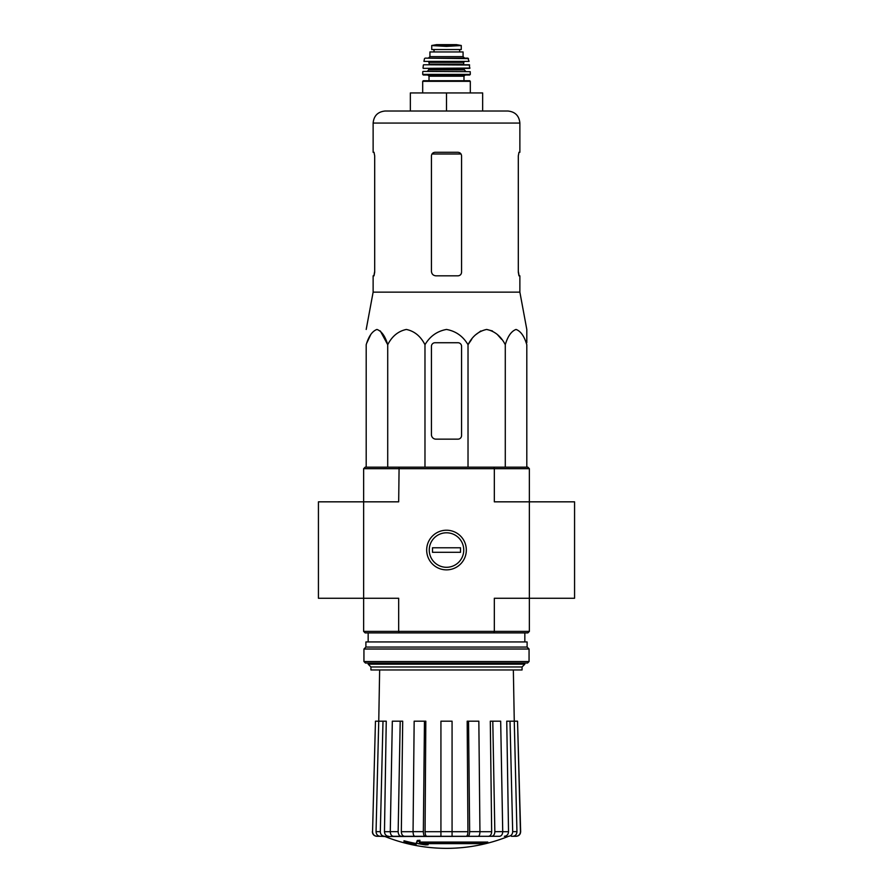 <?xml version="1.0" encoding="UTF-8"?>
<svg xmlns="http://www.w3.org/2000/svg" width="893" height="893" viewBox="0 0 893 893"><rect width="100%" height="100%" fill="white"/><g stroke="black" fill="none" stroke-linecap="round" stroke-linejoin="round"><path stroke-width="1.34" d="M363.641 468.68L494.32 468.68L493.907 467.173L365.148 467.173L363.641 468.68L363.641 598.254L398.68 598.254L398.68 631.396L494.32 631.396L494.32 598.254L529.359 598.254L529.359 501.833L574.567 501.833L574.567 598.254L529.359 598.254L529.359 631.396L527.852 632.903L493.907 632.903L494.32 631.396L529.359 631.396M363.641 631.396L398.68 631.396L399.093 632.903L365.148 632.903L363.641 631.396L363.641 598.254L318.433 598.254L318.433 501.833L398.68 501.833L399.093 467.173M487.79 842.97L419.252 842.97A162.939 14.199 -90 0 0 419.922 841.184A157.871 120.042 90 0 1 417.299 841.329A162.47 14.165 90 0 1 416.495 843.305A163.095 162.47 90 0 0 425.548 844.901A161.432 122.754 -90 0 0 428.115 844.767A162.638 162.024 -90 0 1 420.815 843.639L485.133 843.639A164.703 164.703 0 0 0 487.79 842.97L487.79 842.066L419.61 842.066M419.922 841.184L419.922 840.28A157.871 120.042 90 0 1 417.299 840.425A162.47 14.165 90 0 1 416.495 842.4L416.495 843.305M417.299 841.329L417.299 840.425M428.115 844.767L428.115 843.863A162.638 162.024 -90 0 1 426.419 843.639M416.071 844.778L416.071 843.505A163.732 163.732 0 0 1 404.016 840.748L404.016 842.021A164.1 164.1 0 0 0 416.071 844.778M416.071 844.41A163.732 163.732 0 0 1 404.016 841.652M508.005 836.518A165.73 165.73 0 0 1 446.5 848.35C425.247 848.317 404.741 844.365 384.995 836.518L496.341 836.294M396.659 836.294L478.213 836.294C479.284 836.015 479.865 834.475 479.943 831.662L478.838 721.187L468.535 721.187L469.651 831.662L479.943 831.662M508.497 836.294C511.086 836.015 512.482 834.464 512.682 831.662L516.947 831.662L514.268 721.187L517.538 721.187L520.44 831.662C520.228 834.464 518.71 836.015 515.908 836.294L511.421 836.294M476.494 836.294L499.522 836.294C501.509 836.015 502.569 834.475 502.726 831.662L500.672 721.187L492.791 721.187L494.845 831.662L502.726 831.662M413.057 831.662L423.349 831.662L424.465 721.187L414.162 721.187L413.057 831.662C413.135 834.464 413.716 836.015 414.787 836.294L440.93 836.294L440.93 831.662L452.07 831.662L452.07 721.187L440.93 721.187L440.93 831.662M390.274 831.662L398.155 831.662L400.209 721.187L392.328 721.187L390.274 831.662C390.431 834.464 391.491 836.015 393.478 836.294L416.506 836.294M384.995 836.518L380.239 836.294L384.503 836.294C381.914 836.015 380.518 834.475 380.318 831.662L382.997 721.187L386.256 721.187L384.47 831.696L390.274 831.696M372.56 831.662L375.462 721.187L372.56 831.662C372.772 834.464 374.29 836.015 377.092 836.294L384.392 836.294M379.648 669.962L378.755 721.187L375.462 721.187M380.239 836.294C377.65 836.015 376.254 834.464 376.053 831.662L380.318 831.662M382.997 721.187L378.732 721.187L376.053 831.662M388.656 836.294C386.089 836.027 384.693 834.486 384.47 831.696M398.155 831.662C398.311 834.475 399.383 836.015 401.359 836.294M404.54 836.294C402.564 836.027 401.504 834.486 401.337 831.696L413.057 831.696M400.209 721.187L402.698 721.187L401.337 831.696M423.349 831.662C423.438 834.475 424.019 836.015 425.09 836.294M426.809 836.294C425.738 836.027 425.168 834.486 425.068 831.696L440.93 831.696M424.465 721.187L425.816 721.187L425.068 831.696M452.07 831.662L452.07 836.294M467.91 836.294C468.981 836.015 469.562 834.464 469.651 831.662M468.535 721.187L467.184 721.187L467.932 831.696C467.832 834.486 467.262 836.027 466.191 836.294M491.641 836.294C493.617 836.015 494.689 834.464 494.845 831.662M492.791 721.187L490.302 721.187L491.663 831.696C491.496 834.486 490.436 836.027 488.46 836.294M502.726 831.696L508.53 831.696L506.744 721.187L510.003 721.187L512.682 831.662M508.53 831.696C508.307 834.486 506.911 836.027 504.344 836.294M516.947 831.662C516.746 834.475 515.35 836.015 512.761 836.294M510.003 721.187L514.268 721.187L513.352 669.962M517.538 721.187L520.652 831.662C520.44 834.464 518.933 836.015 516.132 836.294M529.359 468.68L529.359 501.833L494.32 501.833L494.32 468.68L529.359 468.68L527.852 467.173L493.907 467.173M426.675 550.043A19.825 19.825 0 0 0 456.412 567.211A19.825 19.825 0 0 0 456.412 532.875A19.825 19.825 0 0 0 426.675 550.043M399.093 632.903L493.907 632.903M370.93 666.959L522.07 666.959L522.07 669.962L370.93 669.962L370.93 666.959L368.162 664.18L524.838 664.18L524.838 663.041M526.803 342.733L526.803 329.45L519.871 292.134L519.871 275.837L518.978 275.837L518.308 272.22L518.308 155.907L518.978 152.29L518.308 155.907M471.683 339.351L468.021 344.709C472.341 336.237 478.548 331.158 486.652 329.45C494.744 331.147 500.951 336.226 505.282 344.709C507.782 336.237 511.365 331.158 516.042 329.45C520.719 331.147 524.303 336.226 526.803 344.709L526.803 467.173M475.891 334.596L480.847 330.957M486.652 329.45L492.456 330.957M497.412 334.596L501.62 339.351M366.934 342.733L370.74 334.596M380.306 330.957L387.718 344.709C385.218 336.226 381.624 331.147 376.958 329.45C372.281 331.158 368.697 336.237 366.197 344.709L366.197 467.173M468.021 467.173L468.021 344.709C463.009 336.226 455.832 331.136 446.489 329.45C437.146 331.147 429.979 336.237 424.979 344.709C420.648 336.226 414.441 331.147 406.348 329.45C398.245 331.158 392.038 336.237 387.718 344.709L387.718 467.173M424.979 344.709L424.979 467.173M505.282 344.709L505.282 467.173M431.431 346.35L431.431 434.634A4.521 4.521 0 0 0 435.951 439.155L457.953 439.155A3.617 3.617 0 0 0 461.569 435.538L461.569 346.35A3.617 3.617 0 0 0 457.953 342.733L435.047 342.733A3.617 3.617 0 0 0 431.431 346.35M482.655 111.011L482.655 92.939L410.345 92.939L410.345 111.011L385.184 111.011L507.816 111.011C515.138 111.725 519.157 115.744 519.871 123.067L373.129 123.067C373.843 115.744 377.862 111.725 385.184 111.011M446.5 92.939L446.5 111.011M461.569 272.22C461.346 274.43 460.141 275.636 457.953 275.837C460.129 275.636 461.335 274.43 461.569 272.22L461.569 155.907C461.346 153.708 460.141 152.502 457.953 152.29L435.047 152.29C432.871 152.502 431.665 153.708 431.431 155.907L431.431 271.316C431.71 274.073 433.217 275.58 435.951 275.837L457.953 275.837M519.871 292.134L373.129 292.134L373.129 275.837L374.022 275.837L374.692 272.22L374.692 155.907L374.022 152.29L373.129 152.29L373.129 123.067M374.692 271.316L373.888 275.837M519.112 275.837L518.308 271.316M519.871 123.067L519.871 152.29L518.978 152.29M363.942 661.534L365.449 663.041L527.551 663.041L529.058 661.534L529.058 649.021L363.942 649.021L363.942 661.534L529.058 661.534M363.942 649.021L365.896 647.068L527.104 647.068L529.058 649.021M365.896 647.068L365.896 641.944L527.104 641.944L527.104 647.068M446.5 567.289A17.246 17.246 0 0 1 431.565 541.415A17.246 17.246 0 0 1 461.435 541.415A17.246 17.246 0 0 1 446.5 567.289M432.491 552.298L432.491 547.777L460.509 547.777L460.509 552.298L432.491 552.298M431.732 49.539L431.732 45.543L431.732 49.539L461.268 49.539L461.268 45.543L446.5 46.391L438.697 45.945L454.303 45.945M431.732 45.543L438.697 45.945M429.924 56.627L429.924 51.95L463.076 51.95L463.076 56.627L464.583 58.134L428.417 58.134L429.924 56.627L463.076 56.627M423.293 80.727L469.707 80.727L470.31 81.33L422.69 81.33L423.293 80.727M463.98 76.206L429.02 76.206L429.02 80.727L463.98 80.727L463.98 76.206L465.186 75.001M469.696 75.001L470.298 74.398L422.702 74.398L423.304 75.001L469.696 75.001L427.814 75.001L429.02 76.206M423.07 71.395L470.231 71.674L423.07 71.395M437.458 68.381L469.685 68.381L469.338 64.765L423.662 64.765L469.64 65.022M464.282 64.765L463.679 64.162L429.321 64.162L428.718 61.751L455.542 61.751M469.059 61.394L423.941 61.394L469.059 61.394L467.91 58.134L425.09 58.134L468.501 58.603M433.998 49.539L433.998 51.95M479.943 831.696L491.663 831.696M452.07 831.696L467.932 831.696M431.989 153.987L461.011 153.987M427.211 71.395L428.718 69.888L464.282 69.888L465.789 71.395M428.718 69.888L428.718 68.984L464.282 68.984L464.885 68.381M423.315 68.381L469.986 68.047M429.321 62.354L463.679 62.354L464.282 61.751M434.076 49.539L434.076 51.95M431.732 45.498L436.476 44.661L456.524 44.661L461.268 45.498M524.838 641.944L524.838 632.903M368.162 664.18L368.162 663.041M368.162 641.944L368.162 632.903M522.07 666.959L524.838 664.18M372.348 831.662C372.56 834.464 374.067 836.015 376.868 836.294M373.129 292.134L366.197 329.45M470.31 92.939L470.31 81.33M422.69 92.939L422.69 81.33M422.702 74.398L422.769 71.674M470.298 74.398L470.231 71.674M464.282 69.888L464.282 68.984M428.718 68.984L428.115 68.381M423.014 68.047L423.36 65.022M429.321 64.162L428.718 64.765M463.679 64.162L463.679 62.354M423.941 61.394L424.499 58.603M459.638 49.539L459.638 51.95M456.524 44.661L436.554 44.65"/></g></svg>
